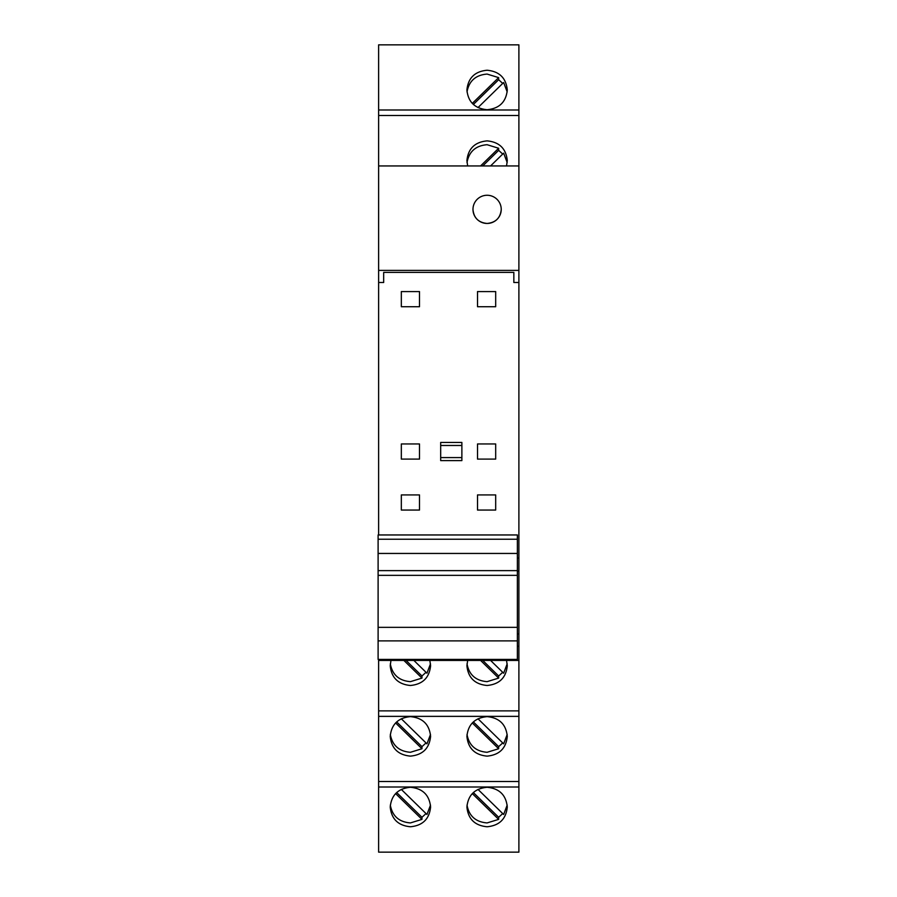 <?xml version="1.0" encoding="UTF-8"?>
<svg xmlns="http://www.w3.org/2000/svg" width="897" height="897" viewBox="0 0 897 897"><rect width="100%" height="100%" fill="white"/><g stroke="black" fill="none" stroke-linecap="round" stroke-linejoin="round"><path stroke-width="1.35" d="M378.624 534.791L378.624 282.499L383.669 282.499L383.669 272.408L513.846 272.408L513.846 282.499L518.892 282.499L518.892 44.85L378.624 44.85L518.892 44.85M513.846 282.499L518.892 282.499L518.892 557.99L517.367 557.99M378.624 659.407L378.624 852.15L518.892 852.15L518.892 557.99M383.669 282.499L378.624 282.499L378.624 44.85M378.624 660.416L518.892 660.416M518.892 646.288L517.367 646.288M378.624 852.15L518.892 852.15M378.624 787.005L518.892 787.005M487.105 826.765C474.838 825.599 468.111 819.017 466.911 807.02C468.111 795.034 474.838 788.452 487.105 787.274C499.36 788.452 506.087 795.034 507.287 807.02C506.087 819.017 499.36 825.599 487.105 826.765M410.411 826.765C398.145 825.599 391.417 819.017 390.217 807.02C391.417 795.034 398.145 788.452 410.411 787.274C422.666 788.452 429.394 795.034 430.594 807.02C429.394 819.017 422.666 825.599 410.411 826.765M378.624 781.511L518.892 781.511M378.624 716.367L518.892 716.367M487.105 756.126C474.838 754.96 468.111 748.378 466.911 736.381C468.111 724.395 474.838 717.813 487.105 716.636C499.36 717.813 506.087 724.395 507.287 736.381C506.087 748.378 499.36 754.96 487.105 756.126M410.411 756.126C398.145 754.96 391.417 748.378 390.217 736.381C391.417 724.395 398.145 717.813 410.411 716.636C422.666 717.813 429.394 724.395 430.594 736.381C429.394 748.378 422.666 754.96 410.411 756.126M378.624 710.873L518.892 710.873M506.536 660.416L507.287 665.742C506.087 677.74 499.36 684.321 487.105 685.487C474.838 684.321 468.111 677.74 466.911 665.742L467.662 660.416M429.842 660.416L430.594 665.742C429.394 677.74 422.666 684.321 410.411 685.487C398.145 684.321 391.417 677.74 390.217 665.742L390.969 660.416M401.329 443.959L401.329 459.096L419.493 459.096L419.493 443.959L401.329 443.959M401.329 306.718L419.493 306.718L419.493 291.581L401.329 291.581L401.329 306.718M495.682 306.718L495.682 291.581L477.518 291.581L477.518 306.718L495.682 306.718M419.493 510.057L419.493 494.92L401.329 494.92L401.329 510.057L419.493 510.057M477.518 459.096L495.682 459.096L495.682 443.959L477.518 443.959L477.518 459.096M495.682 510.057L495.682 494.92L477.518 494.92L477.518 510.057L495.682 510.057M517.367 640.895L517.367 659.407L378.108 659.407L378.108 640.895L517.367 640.895L517.367 553.449L378.108 553.449L378.108 534.96L517.367 534.96L517.367 539.22L378.108 539.22M517.367 570.627L378.108 570.627L378.108 553.449M517.367 627.351L378.108 627.351L378.108 570.627M378.108 640.895L378.108 627.351M517.367 575.347L378.108 575.347M440.685 457.582L440.685 460.61L461.877 460.61L461.877 457.582L440.685 457.582L440.685 442.445L461.877 442.445L461.877 445.473L440.685 445.473M378.624 109.995L518.892 109.995M487.105 70.235C499.36 71.401 506.087 77.983 507.287 89.98C506.087 101.966 499.36 108.548 487.105 109.726C474.838 108.548 468.111 101.966 466.911 89.98C468.111 77.983 474.838 71.401 487.105 70.235M378.624 115.489L518.892 115.489M467.662 165.945L466.911 160.619C468.111 148.622 474.838 142.04 487.105 140.874C499.36 142.04 506.087 148.622 507.287 160.619L506.536 165.945M378.624 165.945L518.892 165.945M378.624 270.389L518.892 270.389M501.221 209.483L501.232 209.573C500.369 217.982 495.66 222.613 487.105 223.454C478.538 222.613 473.829 217.982 472.977 209.573L472.977 209.483M517.367 571.109L518.892 571.109M517.367 633.899L518.892 633.899M378.108 534.96L517.367 534.96M517.367 553.449L517.367 539.22M480.568 660.416L498.654 678.098L487.105 681.653C475.746 680.745 469.053 674.802 467.012 663.825M403.874 660.416L421.96 678.098L410.411 681.653C399.053 680.745 392.359 674.802 390.318 663.825M430.493 663.825L426.95 673.21L413.865 660.416M472.293 722.96L498.654 748.737L487.105 752.291C475.746 751.383 469.053 745.441 467.012 734.464M507.186 734.464L503.643 743.848L478 718.766M395.599 722.96L421.96 748.737L410.411 752.291C399.053 751.383 392.359 745.441 390.318 734.464M430.493 734.464L426.95 743.848L401.307 718.766M472.293 793.598L498.654 819.376L487.105 822.93C475.746 822.022 469.053 816.079 467.012 805.102M395.599 793.598L421.96 819.376L410.411 822.93C399.053 822.022 392.359 816.079 390.318 805.102M430.493 805.102L426.95 814.487L401.307 789.405M467.012 162.536C469.053 151.559 475.746 145.617 487.105 144.709L498.654 148.263L480.568 165.945M490.558 165.945L503.643 153.152L507.186 162.536M478 107.595L503.643 82.513L507.186 91.898M467.012 91.898C469.053 80.921 475.746 74.978 487.105 74.07L498.654 77.624L498.654 79.721L502.724 83.41M498.654 819.376L498.654 817.279L473.369 792.556M461.877 445.473L461.877 457.582M507.186 805.102L503.643 814.487L478 789.405M498.654 77.624L472.293 103.402M473.369 104.444L498.654 79.721M482.721 165.945L498.654 150.36L502.724 154.049M498.654 148.263L498.654 150.36M426.03 672.313L421.96 676.002L406.027 660.416M507.186 663.825L503.643 673.21L490.558 660.416M426.03 813.59L421.96 817.279L396.676 792.556M421.96 678.098L421.96 676.002M502.724 813.59L498.654 817.279M498.654 748.737L498.654 746.64L473.369 721.917M421.96 748.737L421.96 746.64L396.676 721.917M421.96 819.376L421.96 817.279M502.724 742.951L498.654 746.64M502.724 672.313L498.654 676.002L482.721 660.416M426.03 742.951L421.96 746.64M498.654 678.098L498.654 676.002M501.232 209.393A14.128 14.128 0 0 0 487.105 195.266A14.128 14.128 0 0 0 472.977 209.393A14.128 14.049 -0 0 0 487.105 223.443A14.128 14.049 -0 0 0 501.232 209.393L501.232 209.573"/></g></svg>
